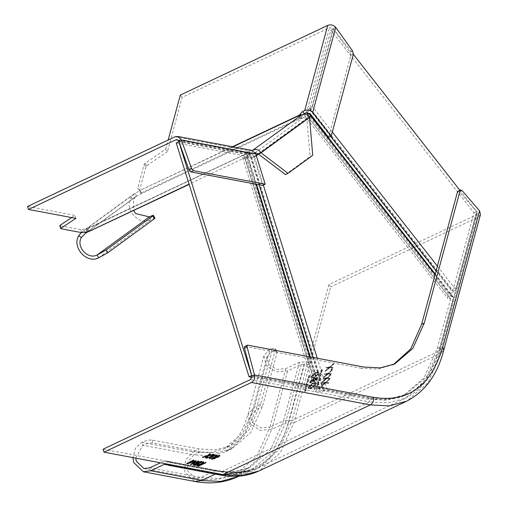 <?xml version="1.0" encoding="UTF-8"?>
<svg xmlns="http://www.w3.org/2000/svg" width="508" height="508" viewBox="0 0 508 508"><rect width="100%" height="100%" fill="white"/><g stroke="black" fill="none" stroke-linecap="round" stroke-linejoin="round"><path stroke-width="0.38" stroke-dasharray="2.54 1.91" d="M207.264 456.203L205.816 457.53L205.962 458M205.816 457.53L205.34 457.435L205.486 457.911M205.34 457.435L207.137 455.79L207.283 456.267M207.137 455.79L202.451 456.895L202.597 457.371M203.079 457.46L202.927 456.984M202.451 456.895L207.493 455.466L207.639 455.943M207.493 455.466L209.74 453.415L210.363 453.974M209.887 453.885L209.74 453.415M210.217 453.504L208.324 455.231L208.477 455.701M208.324 455.231L212.744 453.981L213.366 454.546M212.89 454.45L212.744 453.981M213.22 454.069L207.512 455.981M208.102 455.517L208.121 456.032M194.723 464.153L194.577 463.677L196.329 463.233M197.383 463.366L195.034 464.477L195.18 464.953M195.034 464.477L194.469 464.369L194.621 464.845M194.577 463.677L194.469 464.369L194.018 464.16L194.164 464.636M197.796 462.464L197.65 461.988L200.87 461.715L198.139 463.01L198.285 463.48M197.237 463.226L197.65 461.988M200.431 462.083L200.279 461.607M198.139 463.01L197.091 462.75M193.421 464.649L193.161 464.458L194.151 463.607L196.247 462.966L197.237 461.912L200.793 461.207L202.038 461.442L201.359 461.759M200.946 461.956L197.879 463.404M197.46 463.601L194.767 464.871M200.793 461.207L200.939 461.677M202.184 461.912L202.038 461.442M197.237 461.912L197.383 462.388M194.151 463.607L194.297 464.077M198.215 464.725L198.069 464.249L201.378 464.052L198.926 465.207L199.072 465.684M198.926 465.207L197.447 464.807L198.069 464.249M201.79 463.633L205.931 462.172L201.924 464.064M201.447 464.293L198.666 465.607M196.844 465.277L197.656 464.172L201.282 463.537L202.978 461.62L203.492 461.715L203.156 462.096M205.518 462.096L205.664 462.572M206.077 462.648L205.931 462.172M202.127 463.696L202.273 464.172M203.492 461.715L203.638 462.185M202.978 461.62L203.13 462.09M201.282 463.537L201.428 464.014M197.656 464.172L197.809 464.642M194.837 461.289L192.462 463.137L198.615 460.794L192.532 463.36M192.164 463.518L190.602 464.141L194.729 460.934L186.747 463.41L193.478 459.829L189.052 462.483L195.999 460.299L195.059 461.118M192.462 463.137L192.608 463.614M198.349 461.188L198.196 460.718M196.088 460.318L196.24 460.794M195.999 460.299L196.145 460.775M189.052 462.483L189.198 462.959M193.897 459.905L194.043 460.381M193.478 459.829L193.624 460.305M186.747 463.41L186.893 463.887M186.804 463.423L186.95 463.899M194.729 460.934L194.875 461.41M190.602 464.141L190.748 464.617M190.659 464.153L190.811 464.623M198.615 460.794L198.761 461.27M211.163 456.933L209.709 458.26L209.233 458.172L211.036 456.527L206.35 457.625L211.391 456.197L213.633 454.146L214.109 454.235L212.223 455.962L217.113 454.8L211.404 456.711M212.001 456.254L212.014 456.762M217.113 454.8L217.265 455.276M216.637 454.711L216.783 455.187M212.223 455.962L212.369 456.438M214.109 454.235L214.255 454.711M213.633 454.146L213.779 454.622M211.391 456.197L211.538 456.673M206.35 457.625L206.496 458.102M206.826 457.714L206.972 458.191M211.036 456.527L211.182 456.997M209.233 458.172L209.379 458.648M209.709 458.26L209.861 458.737M329.406 378.943L325.196 382.435L322.047 382.48L321.894 383.026L324.529 382.988L321.005 386.328L325.05 382.975L328.333 382.924L328.479 382.378L325.717 382.422L329.406 378.943L329.698 379.317L325.488 382.803L322.332 382.854L322.186 383.4L324.822 383.356L321.291 386.696L325.342 383.35L328.619 383.299L328.771 382.753L326.009 382.797L329.698 379.317M329.26 379.489L329.552 379.857M325.717 382.422L326.009 382.797M328.479 382.378L328.771 382.753M328.333 382.924L328.619 383.299M325.05 382.975L325.342 383.35M321.005 386.328L321.291 386.696M321.151 385.782L321.443 386.156M324.529 382.988L324.822 383.356M321.894 383.026L322.186 383.4M322.047 382.48L322.332 382.854M325.196 382.435L325.488 382.803M331.819 370.04L327.609 373.526L324.453 373.577L324.307 374.123L326.942 374.079L323.412 377.425L327.463 374.072L330.74 374.021L330.892 373.475L328.13 373.52L331.819 370.04L332.111 370.408L327.901 373.901L324.745 373.945L324.599 374.491L327.228 374.453L323.704 377.793L327.749 374.44L331.032 374.39L331.178 373.844L328.422 373.888L332.111 370.408M331.673 370.586L331.965 370.954M328.13 373.52L328.422 373.888M330.892 373.475L331.178 373.844M330.74 374.021L331.032 374.39M327.463 374.072L327.749 374.44M323.412 377.425L323.704 377.793M323.564 376.879L323.85 377.247M326.942 374.079L327.228 374.453M324.307 374.123L324.599 374.491M324.453 373.577L324.745 373.945M327.609 373.526L327.901 373.901M333.553 363.633L329.343 367.119L326.193 367.17L326.041 367.716L328.676 367.671L325.152 371.011L329.197 367.665L332.48 367.608L332.626 367.068L329.863 367.106L333.553 363.633L333.845 364.001L329.635 367.487L326.479 367.538L326.333 368.084L328.968 368.04L325.438 371.386L329.489 368.033L332.765 367.983L332.918 367.436L330.156 367.481L333.845 364.001M333.407 364.173L333.699 364.547M329.863 367.106L330.156 367.481M332.626 367.068L332.918 367.436M332.48 367.608L332.765 367.983M329.197 367.665L329.489 368.033M325.152 371.011L325.438 371.386M325.298 370.472L325.59 370.84M328.676 367.671L328.968 368.04M326.041 367.716L326.333 368.084M326.193 367.17L326.479 367.538M329.343 367.119L329.635 367.487M310.775 381.787L310.661 380.771L310.775 382.441L311.556 382.391L311.264 382.016L313.011 379.66L310.661 380.771M310.947 381.146L313.303 380.035L313.011 379.66M313.303 380.035L311.556 382.391M312.928 379.978L313.22 380.346M310.483 381.413L310.483 382.073L311.264 382.016M313.684 379.616L313.969 379.99L314.058 379.673L313.766 379.305L313.5 380.562L313.88 381.203L313.5 380.562L314.579 380.803L316.497 378.015L313.766 379.305M314.058 379.673L316.789 378.384L316.497 378.015M316.789 378.384L314.871 381.171L313.792 380.93L313.969 379.99M316.313 378.689L316.605 379.057M314.579 380.803L314.871 381.171M317.379 377.184L310.032 380.657L309.753 381.686L309.747 382.6L311.125 382.499L312.852 381.146L313.252 381.749L314.744 381.648L317.284 378.981L317.379 377.184L317.671 377.558L310.325 381.025L310.039 382.969L311.41 382.867L313.138 381.521L312.852 381.146L314.452 381.273L316.992 378.612M314.452 381.273L314.744 381.648M311.125 382.499L311.41 382.867M310.032 380.657L310.325 381.025M317.284 378.981L317.671 377.558M314.414 377.742L312.039 377.863L311.931 376.904L315.69 373.139L318.065 373.024L318.148 373.971L317.773 372.656L315.398 372.77L311.645 376.536L311.753 377.495L314.122 377.374L314.414 377.742L318.148 373.971M311.645 376.536L311.931 376.904M315.398 372.77L315.69 373.139M314.122 377.374L317.856 373.596M315.531 372.294L310.896 376.866L310.991 378.028L313.995 377.844L318.605 373.259L318.51 372.129L315.531 372.294L315.817 372.662L311.188 377.241L311.277 378.397L314.287 378.212L318.897 373.634L318.605 373.259M313.995 377.844L314.287 378.212M310.896 376.866L311.188 377.241M318.897 373.634L318.802 372.497L315.817 372.662M311.563 388.264L309.194 388.391L309.086 387.433L312.839 383.667L315.214 383.553L315.297 384.493L314.922 383.178L312.547 383.292L308.794 387.058L308.902 388.017L311.271 387.896L311.563 388.264L315.297 384.493M308.794 387.058L309.086 387.433M312.547 383.292L312.839 383.667M311.271 387.896L315.004 384.124M312.68 382.822L308.045 387.394L308.14 388.55L311.144 388.366L315.754 383.788L315.659 382.651L312.68 382.822L312.966 383.191L308.337 387.763L308.432 388.925L311.436 388.741L316.046 384.156L315.754 383.788M311.144 388.366L311.436 388.741M308.045 387.394L308.337 387.763M316.046 384.156L315.951 383.026L312.966 383.191M331.73 368.7L331 369.424L331.495 369.576L332.226 368.846L331.73 368.7L332.022 369.068L331.292 369.799L331.781 369.945L332.511 369.221L331.73 368.7M331 369.424L331.781 369.945L331 369.424M332.511 369.221L332.022 369.068L332.511 369.221M330.613 374.491L326.403 377.977L323.253 378.028L323.101 378.574L325.736 378.53L322.212 381.876L326.257 378.524L329.533 378.473L329.686 377.927L326.923 377.971L330.613 374.491L330.905 374.86L326.695 378.352L323.539 378.403L323.393 378.943L326.022 378.905L322.497 382.245L326.542 378.898L329.825 378.841L329.971 378.295L327.215 378.339L330.905 374.86M330.467 375.037L330.759 375.406M326.923 377.971L327.215 378.339M329.686 377.927L329.971 378.295M329.533 378.473L329.825 378.841M326.257 378.524L326.542 378.898M322.212 381.876L322.497 382.245M322.358 381.33L322.65 381.699M325.736 378.53L326.022 378.905M323.101 378.574L323.393 378.943M323.253 378.028L323.539 378.403M326.403 377.977L326.695 378.352M309.524 375.431L305.454 390.468L304.406 390.963L308.477 375.933L309.524 375.431L309.816 375.806L309.524 375.431M305.746 390.843L309.816 375.806L308.769 376.301L304.698 391.338L305.746 390.843L305.454 390.468M304.825 391.09L305.118 391.465M322.116 369.481L318.046 384.518L316.998 385.013L321.069 369.983L322.116 369.481L322.409 369.856L322.116 369.481M318.338 384.893L322.409 369.856L321.361 370.351L317.29 385.388L318.338 384.893L318.046 384.518M317.417 385.14L317.71 385.515M194.558 481.413L184.766 471.888L185.433 460.191L192.989 451.923L209.486 452.787L224.365 448.735L242.691 433.007L254.343 407.187L260.636 404.216L275.253 350.241L275.057 348.431L270.18 348.704L263.925 355.771L266.3 365.779L276.155 371.9L287.611 370.948L301.25 364.503L309.728 364.306L330.695 286.88L328.879 284.563L476.307 214.897L477.349 213.716L476.949 212.052L459.334 191.662L457.6 191.472M135.725 458.133L142.754 445.256C146.799 443.509 150.216 442.766 152.997 443.027L200.209 451.917L216.948 452.793L232.042 448.685L250.635 432.721L262.452 406.533L277.07 352.558L276.873 350.749L271.996 351.022L270.18 348.704L254.343 407.187L248.088 414.261L250.323 424.078L259.95 430.295L271.774 429.438L258.496 458.851L237.617 476.783M393.471 364.515L377.552 369.132L361.34 368.287L363.963 367.049M476.307 214.897L439.503 350.812L292.075 420.478L278.765 449.974L257.829 467.944L405.257 398.278L426.193 380.308L439.503 350.812L440.544 349.637L440.144 347.967L476.949 212.052L479.571 210.814M247.745 345.161L244.411 346.92M245.123 346.399L361.34 368.287M480.466 214.56L478.117 217.214L330.695 286.88M260.636 404.216L248.984 430.028L230.664 445.764L215.779 449.815L199.282 448.951L152.07 440.061C149.288 439.801 145.879 440.544 141.827 442.29L135.452 448.208L132.918 457.606M103.092 449.193L170.821 461.95L169.304 462.159L166.465 460.953L163.417 461.366L160.414 462.782M477.349 213.716L440.544 349.637C434.378 373.202 422.618 389.414 405.257 398.278L388.258 402.908L369.411 401.923L221.983 471.589L220.459 471.792C234.347 474.389 246.805 473.107 257.829 467.944L240.83 472.573L221.983 471.589L170.821 461.95L171.748 464.922M299.434 362.185L283.597 420.675L292.075 420.478L307.911 361.994L299.434 362.185L285.794 368.63L276.727 369.386L268.923 364.534L267.043 356.616L271.996 351.022L256.159 409.505L251.206 415.106L253.003 422.91L260.655 427.812L269.958 427.12L256.851 456.159L236.239 473.856L219.494 478.415L200.939 477.444L149.777 467.811M328.879 284.563L307.911 361.994L309.728 364.306L293.891 422.796L280.41 452.666L259.207 470.865M218.364 456.844L218.218 456.368L215.424 456.908L215.57 457.384M218.707 455.924L218.802 455.517M215.989 456.444L215.843 455.968L218.561 455.447L218.218 456.368M215.843 455.968L215.424 456.908L215.075 456.711M214.547 458.489L214.395 458.013L212.344 458.381L212.49 458.857M212.7 458.153L212.554 457.676L214.681 457.27L214.395 458.013M212.554 457.676L212.141 458.68M211.569 458.737L212.166 457.587L214.357 456.984L215.417 455.898L219.316 455.092L219.767 455.651M215.119 457.93L212.217 458.768M219.132 456.178L215.684 457.403M212.312 458.064L212.166 457.587M214.801 458.102L214.947 458.572M215.684 457.238L215.83 457.714M218.605 456.457L218.751 456.933M219.316 455.092L219.462 455.568M217.291 455.244L217.437 455.72M215.417 455.898L215.563 456.368M214.357 456.984L214.503 457.46M81.648 232.626L80.728 229.66L86.411 228.93L87.338 231.896M174.962 136.798L249.403 150.819L247.307 151.816L246.526 153.054L247.307 153.2L86.411 228.93M178.727 141.148L253.162 155.169L251.543 153.619L250.33 153.791L248.228 154.781L247.447 156.019L246.151 152.832L247.447 156.019L248.234 156.166L189.059 184.131M80.728 229.66L60.008 225.755L60.935 228.721M71.672 217.57L74.936 215.392L27.534 206.464M75.863 218.357L74.936 215.392M88.1 231.839L87.173 228.867L87.713 228.74L89.192 231.604L189.141 184.398M255.245 152.711L248.234 156.166M87.173 228.867L247.758 153.111L252.381 150.501M309.493 117.481L306.87 118.72L303.581 117.424L301.485 118.415L300.317 118.726L301.066 118.186L141.021 193.808L136.684 196.171L87.287 232.194L85.801 229.33L87.846 228.568L89.332 231.426L88.062 231.839M298.641 116.065L300.12 118.929L298.837 115.868M232.918 146.825L139.713 190.557L141.529 192.875L141.021 193.808L139.535 190.951L135.204 193.307L136.684 196.171L135.515 196.812L133.591 199.422L133.687 210.598M81.343 232.569L135.204 193.307L133.674 194.158L135.515 196.812L85.427 233.331M335.731 27.337L333.108 28.581L329.559 27.718L182.131 97.384L167.456 151.575L165.64 149.257L145.034 163.366L144.151 164.401L137.738 188.087L139.713 190.557L232.448 146.736M167.456 151.575L146.85 165.684L145.967 166.719L139.554 190.405L141.529 192.875L139.713 190.557M141.529 192.875L301.663 117.208L301.911 116.307L304.413 113.811M165.64 149.257L168.142 140.024M180.315 95.066L182.131 97.384M137.738 188.087L139.554 190.405M353.428 54.032L350.806 55.27L328.587 137.312M350.806 55.27L349.885 52.083L333.108 28.581L310.064 113.678M301.663 117.208L301.066 118.186M312.738 155.321L310.109 156.559L306.87 118.72L258.401 154.064M285.413 174.568L310.109 156.559M149.352 216.884L150.838 219.748C139.122 226.206 123.755 209.175 130.924 197.682L133.445 194.316L83.522 230.721M85.096 232.181L83.896 230.454M98.641 257.81L150.838 219.748C154.457 218.084 155.626 217.773 154.337 218.808M130.924 197.682L133.591 199.422M249.403 150.819L252.139 150.444M253.162 155.169L262.592 185.439M309.321 117.177L258.566 154.191M256.369 155.791L253.155 157.461L256.197 155.245M258.223 153.765L307.054 118.161L309.677 116.923M253.155 157.461L251.638 157.175L243.719 158.458L242.703 157.842L244.196 155.772L176.238 142.977M178.86 141.738L246.818 154.534L247.371 154.87L245.789 156.883L246.342 157.22L254.26 155.937L255.778 156.223M244.145 156.007L316.986 389.833L244.145 156.007M251.987 377.361L317.03 389.611L315.538 391.681L316.548 392.297L324.466 391.014L367.963 399.205L386.569 400.177L403.352 395.605L424.021 377.863L437.159 348.748L450.621 299.022L307.524 116.421L307.054 118.161M251.695 375.571L320.205 388.703L319.411 389.712L246.577 155.873M312.858 357.422L323.132 390.411L319.176 391.052L318.618 390.722L319.411 389.712M323.132 390.411L327.089 389.769L370.586 397.961L389.192 398.932L405.975 394.367L426.644 376.625L439.782 347.504L453.25 297.783L435.089 274.612M307.207 112.605L312.452 106.68L333.483 28.988L330.86 30.226L309.823 107.918L304.622 113.716M304.489 114.109L304.654 115.811L307.524 116.421L450.621 299.022L447.758 298.412L447.58 296.755L452.926 290.519L473.964 212.827L330.86 30.226M473.964 212.827L476.587 211.588L455.549 289.274L450.202 295.51L450.298 296.418L453.149 296.875L453.25 297.783M333.483 28.988L353.346 54.331M459.765 190.125L476.587 211.588M197.866 462.953L198.012 463.429M200.539 463.887L200.692 464.363M198.063 465.049L198.209 465.525M309.753 381.686L310.045 382.054M308.769 376.301L308.477 375.933M321.361 370.351L321.069 369.983M277.07 352.558L275.253 350.241M459.334 191.662L461.956 190.424M440.144 347.967C428.663 387.286 405.543 404.152 370.77 398.558L251.879 376.168M478.117 217.214L441.319 353.13L443.662 350.482M166.808 464.528L217.97 474.161C253.187 479.831 276.612 462.75 288.239 422.923L293.891 422.796L441.319 353.13L427.838 383L406.635 401.199M285.794 368.63L269.958 427.12L283.597 420.675L270.491 449.713L249.879 467.411L233.14 471.97L214.579 470.999L200.679 477.564L195.155 478.238L187.414 470.732L187.922 461.455L193.91 454.895L142.754 445.256L141.827 442.29L192.989 451.923L199.282 448.951M301.25 364.503L285.413 422.993L271.774 429.438L287.611 370.948M304.076 364.439L288.239 422.923L285.413 422.993L272.136 452.406L251.257 470.332L234.302 474.948L215.233 474.097M219.862 474.967L217.024 473.761L215.5 473.97L167.475 464.922M152.07 440.061L152.997 443.027M166.465 460.953L217.621 470.586L214.579 470.999L163.417 461.366M168.358 461.759L219.513 471.392C254.464 477.012 277.711 460.064 289.249 420.541L305.086 362.058M143.993 468.598L195.155 478.238C209.379 480.962 222.567 479.73 234.709 474.555L249.879 467.411C240.817 471.78 230.067 472.834 217.621 470.586L220.459 471.792L169.304 462.159M200.209 451.917L193.91 454.895L210.649 455.765L225.749 451.656L244.335 435.699L256.159 409.505L262.452 406.533M250.52 379.533L369.411 401.923L370.77 398.558M250.33 153.791L178.181 140.202M248.228 154.781L247.307 151.816M255.118 152.768L303.581 117.424M306.514 112.82L329.559 27.718M146.85 165.684L145.034 163.366M145.967 166.719L144.151 164.401M349.885 52.083L352.508 50.838M301.911 116.307L300.965 115.1M301.485 118.415L299.999 115.557M253.016 153.759L251.536 150.901M249.987 155.429L248.501 152.571M319.653 388.372L309.836 356.857M256.064 184.207L246.818 154.534M250.298 156.578L259.086 184.779M327.089 389.769L317.271 358.254M263.334 185.083L254.26 155.937M309.823 107.918L452.926 290.519M309.378 108.439L452.476 291.04M251.638 157.175L324.466 391.014M250.977 157.283L323.799 391.122M367.963 399.205L370.586 397.961M439.782 347.504L437.159 348.748M451.726 296.647L308.623 114.046M309.772 109.798L330.6 136.366M436.074 270.961L452.876 292.392M455.549 289.274L437.388 266.103M332.308 132.023L312.452 106.68M193.307 464.928L193.161 464.458M197.593 465.284L197.447 464.807M310.775 382.441L310.483 382.073M310.039 382.969L309.747 382.6M312.039 377.863L311.753 377.495M318.065 373.024L317.773 372.656M311.277 378.397L310.991 378.028M318.802 372.497L318.51 372.129M309.194 388.391L308.902 388.017M315.214 383.553L314.922 383.178M308.432 388.925L308.14 388.55M315.951 383.026L315.659 382.651M331.305 369.97L331.013 369.602M332.499 369.043L332.207 368.675M304.711 391.484L304.419 391.116M317.303 385.534L317.011 385.166M275.057 348.431L276.873 350.749M392.17 365.157L394.792 363.918M263.925 355.771L248.088 414.261L243.84 426.453C238.614 437.871 232.118 445.294 224.365 448.735L230.664 445.764M250.05 470.884L238.976 476.136M165.862 464.128L222.777 474.612M267.043 356.616L251.206 415.106L246.463 428.504C241.071 440.087 234.163 447.808 225.749 451.656L232.042 448.685M219.85 455.371L219.996 455.847M251.543 153.619L177.101 139.605M87.611 228.797L247.675 153.162M139.567 190.202L141.383 192.519M247.371 154.87L256.54 184.296M310.312 356.946L320.205 388.703M245.789 156.883L318.618 390.722M304.654 115.811L447.758 298.412M450.609 298.869L307.505 116.275M242.703 157.842L315.538 391.681M317.119 389.668L244.291 155.829M403.352 395.605L405.975 394.367M435.242 274.028L453.149 296.875M307.194 113.817L450.298 296.418"/><path stroke-width="0.76" d="M205.486 457.911L205.962 458L208.121 456.032L213.366 454.546L208.477 455.701L210.363 453.974L209.887 453.885L207.639 455.943L202.597 457.371L207.283 456.267L205.486 457.911M205.816 457.53L205.962 458M207.137 455.79L207.283 456.267M203.079 457.46L202.927 456.984M208.324 455.231L208.477 455.701M208.121 456.032L207.969 455.555M194.621 464.845L194.723 464.153L197.256 463.785L197.383 463.366L197.536 463.836L195.18 464.953L194.018 464.16M196.329 463.233L197.11 463.309M194.723 464.153L194.577 463.677M197.237 463.226L197.796 462.464L201.016 462.191L198.285 463.48L197.237 463.226L196.964 462.604M197.796 462.464L197.65 461.988M200.431 462.083L200.279 461.607L200.87 461.715L201.016 462.191M201.359 461.759L200.946 461.956M197.879 463.404L197.46 463.601M194.767 464.871L193.421 464.649M202.184 461.912L200.939 461.677L197.383 462.388L196.393 463.442L194.297 464.077L193.307 464.928L194.837 465.385L202.184 461.912M196.317 463.315L196.247 462.966M194.691 464.909L194.837 465.385M201.524 464.528L199.072 465.684L198.209 465.525L197.593 465.284L198.215 464.725L201.524 464.528L201.378 464.052L200.539 463.887L200.692 464.363M198.215 464.725L198.069 464.249M201.924 464.064L201.447 464.293M198.666 465.607L196.723 465.226L196.869 465.703L198.736 466.115L206.077 462.648L202.273 464.172L203.638 462.185L203.13 462.09L201.428 464.014L197.809 464.642L196.742 465.563M203.492 461.715L201.79 463.633L201.943 464.109M198.584 465.645L198.736 466.115M192.532 463.36L192.164 463.518M198.349 461.188L192.608 463.614L196.145 460.775L189.198 462.959L193.624 460.305L186.893 463.887L194.875 461.41L190.811 464.623L198.349 461.188M192.462 463.137L192.608 463.614M189.052 462.483L189.198 462.959M186.804 463.423L186.95 463.899M194.729 460.934L194.875 461.41M190.659 464.153L190.811 464.623M212.014 456.762L217.265 455.276L212.369 456.438L214.255 454.711L213.779 454.622L211.538 456.673L206.496 458.102L211.182 456.997L209.379 458.648L209.861 458.737L212.014 456.762L211.868 456.286M212.223 455.962L212.369 456.438M206.826 457.714L206.972 458.191M211.036 456.527L211.182 456.997M209.709 458.26L209.861 458.737M479.571 210.814L480.466 214.56L443.662 350.482L442.773 346.729L479.571 210.814L461.956 190.424L460.223 190.233L424.244 323.094L412.801 348.456L394.792 363.918L380.175 367.894L363.963 367.049L247.745 345.161L247.034 345.681L247.11 347.085L254.502 374.929C255.206 378.289 254.184 380.816 251.447 382.499L370.332 404.889L222.91 474.555L104.019 452.164L103.092 449.193L250.52 379.533L251.879 376.168L254.502 374.929L373.393 397.32C374.098 400.679 373.075 403.206 370.332 404.889L389.42 405.886L406.635 401.199L259.207 470.865L241.992 475.551L222.91 474.555L219.862 474.967C232.747 477.406 244.602 476.58 255.422 472.484L259.207 470.865M457.6 191.472L460.572 189.744L457.6 191.472L421.621 324.333L410.642 349.04L393.471 364.515M245.123 346.399L244.411 346.92L244.488 348.323L251.879 376.168M247.745 345.161L247.034 345.681M132.918 457.606L133.674 462.483L143.396 471.773L150.705 470.776L164.344 464.331L165.862 464.128L168.7 465.334L171.748 464.922M160.414 462.782L149.777 467.811L143.993 468.598L136.296 461.245L135.725 458.133M104.019 452.164L251.447 382.499M214.503 457.46L212.312 458.064L211.715 459.213L214.947 458.572L215.83 457.714L218.751 456.933L219.462 455.568L215.563 456.368L214.503 457.46M219.996 455.847L219.462 455.568M211.315 458.972L211.715 459.213L211.404 458.692M215.57 457.384L215.989 456.444L218.707 455.924L218.364 456.844L215.57 457.384L215.068 456.635M218.561 455.447L219.126 456.152L218.802 455.517M212.49 458.857L212.7 458.153L214.827 457.74L214.547 458.489L212.49 458.857L211.995 458.21M214.827 457.74L214.681 457.27L214.827 457.74M215.989 456.444L215.843 455.968M212.7 458.153L212.554 457.676M212.217 458.768L211.569 458.737M215.83 457.714L215.684 457.238L214.801 458.102L214.947 458.572M219.767 455.651L219.132 456.178M218.605 456.457L218.751 456.933M189.059 184.131L88.1 231.839L81.648 232.626L60.935 228.721L61.004 228.282L75.863 218.357L28.461 209.436L175.889 139.77L177.101 139.605L178.727 141.148L181.35 139.91L177.705 136.43L174.962 136.798L27.534 206.464L28.461 209.436M60.935 228.721L60.077 225.311L60.008 225.755L60.077 225.311L71.672 217.57M88.1 231.839L189.141 184.398M88.062 231.839L87.141 231.921M133.687 210.598L135.744 213.601L149.352 216.884C152.971 215.221 154.14 214.909 152.857 215.951L106.248 249.936L97.155 254.946C87.884 260.058 75.717 246.583 81.394 237.484L85.738 233.109L87.287 232.194M85.427 233.331L85.738 233.109L85.096 232.181M303.873 114.109L306.514 112.82L310.064 113.678L328.587 137.312L331.21 136.074L353.428 54.032L352.508 50.838L335.731 27.337C333.458 24.968 330.797 24.32 327.743 25.4L180.315 95.066L168.142 140.024M232.448 146.736L299.847 114.891L300.095 113.989L302.597 111.493L304.698 110.503C307.753 109.417 310.413 110.065 312.687 112.439L331.21 136.074M252.381 150.501L302.101 114.567L298.837 115.868L299.847 114.891M299.58 115.322L232.918 146.825M302.101 114.567C305.118 113.544 307.581 114.516 309.493 117.481L312.738 155.321L288.036 173.33L285.413 174.568L258.401 154.064L261.023 152.825L288.036 173.33M255.245 152.711L258.401 154.064M309.493 117.481L261.023 152.825C259.112 149.86 256.648 148.888 253.632 149.904M149.352 216.884L97.155 254.946L98.641 257.81C86.925 264.262 71.558 247.237 78.727 235.744L81.343 232.569M81.394 237.484L78.727 235.744M98.641 257.81L107.734 252.794L106.248 249.936M154.337 218.808L152.857 215.951L153.441 215.354L154.927 218.218L154.337 218.808L107.734 252.794M177.705 136.43L252.139 150.444L255.784 153.93L181.35 139.91L191.465 168.269L193.446 170.682L265.214 184.201L255.784 153.93M178.727 141.148L188.836 169.507L190.824 171.92L262.592 185.439L265.214 184.201M309.283 117.107L309.677 116.923L309.321 117.177M258.566 154.191L256.369 155.791M256.197 155.245L258.223 153.765M251.987 377.361L249.072 376.815L176.238 142.977L178.937 141.751M249.072 376.815L251.695 375.571L178.86 141.738M435.089 274.612L310.147 115.183L309.677 116.923M304.622 113.716L304.489 114.109M310.147 115.183L310.051 114.281L307.194 113.817L307.207 112.605M353.346 54.331L459.765 190.125M193.796 464.737L193.942 465.214M197.663 465.468L197.815 465.944M421.621 324.333L424.244 323.094M244.488 348.323L247.11 347.085M442.773 346.729C431.292 386.048 408.165 402.914 373.393 397.32M201.447 480.6L194.558 481.413C209.182 484.226 222.86 482.987 235.579 477.698L237.617 476.783L220.662 481.394L201.447 480.6M215.5 473.97L201.86 480.416L150.705 470.776M164.344 464.331L167.475 464.922M178.181 140.202L175.889 139.77M304.698 110.503L327.743 25.4M312.687 112.439L335.731 27.337M302.597 111.493L304.413 113.811M300.965 115.1L300.095 113.989M190.824 171.92L193.446 170.682M191.465 168.269L188.836 169.507M309.836 356.857L256.064 184.207M259.086 184.779L312.858 357.422M317.271 358.254L263.334 185.083M330.6 136.366L436.074 270.961M437.388 266.103L332.308 132.023M197.593 465.284L197.447 464.807M244.761 346.437L247.383 345.199M443.662 350.482C437.401 374.758 425.056 391.668 406.635 401.199M238.976 476.136L237.617 476.783M222.777 474.612L250.05 470.884M168.7 465.334L219.862 474.967M143.396 471.773L194.558 481.413M59.823 225.647L60.75 228.613M256.54 184.296L310.312 356.946M310.051 114.281L435.242 274.028"/></g></svg>
